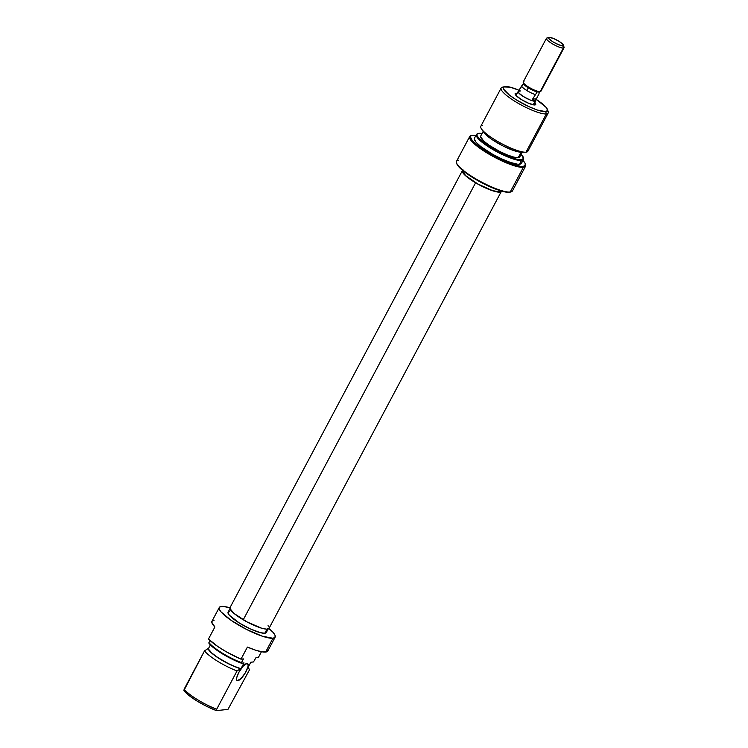 <?xml version="1.0" encoding="UTF-8"?>
<svg xmlns="http://www.w3.org/2000/svg" width="748" height="748" viewBox="0 0 748 748"><rect width="100%" height="100%" fill="white"/><g stroke="black" fill="none" stroke-linecap="round" stroke-linejoin="round"><path stroke-width="1.12" d="M237.789 680.689A9.986 2.908 -58.3 0 1 237.125 680.558A9.986 2.908 -58.3 0 1 239.341 671.48A9.986 2.908 -58.3 0 1 246.962 663.439L243.1 666.225L238.818 672.424L236.873 677.155L236.583 679.436L237.181 680.596L240.538 679.034L244.97 673.387L247.878 666.973L248.168 664.692L246.962 663.439A9.986 2.908 -58.3 0 1 247.625 663.57A9.986 2.908 -58.3 0 1 245.409 672.648A9.986 2.908 -58.3 0 1 237.789 680.689L236.714 680.025L237.789 680.689M229.599 611.453L227.99 612.584L229.309 615.202L239.51 623.131L250.589 629.04L260.538 632.696L264.829 633.229L266.98 629.171L264.829 633.229A21.645 4.516 28 0 0 266.316 632.499L268.616 628.189M261.435 651.732L258.443 657.37L255.984 657.623L253.488 661.952L250.823 662.223L247.766 667.973L250.823 662.223L253.488 661.952L255.984 657.623L258.443 657.37L261.435 651.732M219.286 607.488L211.946 621.289A31.631 6.601 28 0 0 214.882 626.983L208.468 639.054A31.631 6.601 28 0 0 240.987 659.156L247.401 647.076A31.631 6.601 28 0 0 265.615 652.05A31.631 6.601 28 0 0 267.803 650.984L275.142 637.184A31.631 6.601 -152 0 1 272.955 638.25L265.615 652.05L272.955 638.25A31.631 6.601 -152 0 1 239.949 625.87A31.631 6.601 -152 0 1 219.286 607.488A31.631 6.601 -152 0 1 221.464 606.432A31.631 6.601 -152 0 1 229.935 607.797L223.269 606.422L219.762 606.955L219.117 608.077L219.547 609.751L221.043 611.901L231.141 620.363L246.662 629.489L262.361 636.211L272.955 638.25L275.058 637.324L275.03 635.267L272.889 632.219L268.784 628.414M268.925 628.526A31.631 6.601 -152 0 1 275.142 637.184M216.686 709.216L237.032 670.956A26.638 5.563 -152 0 1 204.513 650.863L184.167 689.123A26.638 5.563 28 0 0 216.686 709.216A26.638 5.563 -152 0 1 184.167 689.123L183.933 690.498L188.683 695.238L196.799 700.895L206.7 706.374L216.453 710.6L227.944 709.422L216.453 710.6L216.686 709.216L237.032 670.956L240.566 668.712A22.636 4.722 -152 0 1 220.043 659.1A22.636 4.722 -152 0 1 208.047 648.619L204.513 650.863A26.638 5.563 28 0 0 237.032 670.956L240.566 668.712L230.674 664.841L220.043 659.1L211.712 653.126L209.197 650.592L208.449 648.572A22.141 4.619 28 0 0 220.221 659.082A22.141 4.619 28 0 0 240.968 668.675L244.026 662.924L241.361 663.196L244.026 662.924L240.968 668.675L236.331 667.132L228.29 663.57L217.771 657.511L211.824 653.023L208.047 648.619L204.513 650.863L183.933 690.498A25.675 5.358 28 0 0 216.453 710.6L216.686 709.216M247.766 667.029L249.58 669.675L227.944 709.422L249.58 669.675L248.056 667.422M210.394 644.907L208.449 648.572L210.394 644.907M208.842 643.093L217.453 650.629L226.616 656.295L236.62 661.269L241.361 663.196L243.437 658.904L240.987 659.156L243.437 658.904L241.454 662.644A26.638 5.563 -152 0 1 208.935 642.541A26.638 5.563 28 0 0 241.454 662.644L241.361 663.196A26.255 5.479 28 0 1 208.842 643.093L208.935 642.541L208.842 643.093M210.01 640.531L208.935 642.541L210.01 640.531M214.134 620.232L212.282 620.868L211.787 622.261L214.882 626.983L208.468 639.054L217.977 646.646L226.738 652.05L240.987 659.156L247.401 647.076L255.835 650.274L262.511 651.91L266.709 651.826L267.962 650.012M230.393 607.862L228.103 612.182A21.645 4.516 28 0 0 242.24 624.758A21.645 4.516 28 0 0 264.829 633.229L266.438 632.097M248.009 667.515A22.636 4.722 -152 0 1 248.158 667.936L249.58 669.675M462.358 170.656L230.001 607.657A22.094 4.61 28 0 0 243.24 619.793L475.597 182.793A22.094 4.61 -152 0 1 462.358 170.656A22.094 4.61 -152 0 1 462.573 170.376M268.065 625.665L268.448 626.188M268.971 628.47L266.522 629.162L261.482 628.152L246.99 621.906L233.965 613.388L229.926 608.545L230.908 607.03M501.44 190.506L501.328 191.469L498.879 192.161L493.839 191.151L479.346 184.906L466.322 176.388L462.919 172.863L462.283 171.535L463.264 170.02M501.478 191.067A22.094 4.61 -152 0 1 501.366 191.394A22.094 4.61 -152 0 1 475.597 182.793L243.24 619.793A22.094 4.61 28 0 0 269.009 628.395L501.366 191.394M456.514 162.877L456.794 163.728A30.967 6.461 28 0 0 479.935 181.783A30.967 6.461 28 0 0 509.36 192.292L510.201 192.049A31.631 6.601 -152 0 1 480.151 181.315A31.631 6.601 -152 0 1 456.514 162.877A31.631 6.601 -152 0 1 458.72 160.231M471.848 135.416L470.988 135.659A31.631 6.601 28 0 0 487.472 153.256A31.631 6.601 28 0 0 523.348 167.328A31.631 6.601 28 0 0 525.554 164.672L525.274 163.821A30.967 6.461 -152 0 1 523.114 166.411L523.348 167.328L523.114 166.411A30.967 6.461 -152 0 1 487.995 152.639A30.967 6.461 -152 0 1 471.848 135.416A30.967 6.461 -152 0 1 472.708 135.257L475.943 135.425A30.967 6.461 -152 0 0 472.708 135.257L471.044 135.781L470.408 136.875L472.297 140.624L474.746 143.12L482.189 148.908L497.373 157.837L507.939 162.653L520.477 166.337L523.114 166.411L525.208 165.448L525.049 163.279L522.656 160.081M522.983 160.437A30.967 6.461 -152 0 1 525.274 163.821M515.942 93.229L516.363 94.856L515.942 93.229L515.082 93.837L515.793 95.239L521.281 99.512L529.201 103.533L534.913 104.954A11.65 2.431 -152 0 1 523.843 100.999A11.65 2.431 -152 0 1 515.138 94.201A11.65 2.431 -152 0 1 515.942 93.229L517.195 93.294M474.26 138.829L475.878 142.045L480.852 146.608L492.839 154.406L502.076 159.09L510.669 162.512L517.326 164.167L519.589 164.233L521.58 160.502A26.638 5.563 28 0 0 523.563 158.903L523.525 158.155A26.255 5.479 -152 0 1 521.571 159.726L519.589 164.233A26.638 5.563 28 0 0 521.431 163.345L523.422 159.605A26.638 5.563 -152 0 1 521.58 160.502A26.638 5.563 -152 0 1 493.783 150.077A26.638 5.563 -152 0 1 476.383 134.593A26.638 5.563 -152 0 1 477.243 133.911M478.842 133.322A26.255 5.479 -152 0 1 482.039 133.527L477.43 133.761L476.887 134.687L477.252 136.08L480.562 139.979L486.873 144.888L504.302 154.658L516.372 159.09L521.571 159.726A26.255 5.479 -152 0 1 492.801 148.656A26.255 5.479 -152 0 1 477.523 133.696A26.255 5.479 -152 0 1 478.842 133.322M477.523 133.696L476.887 134.088A26.638 5.563 28 0 0 492.39 149.254A26.638 5.563 28 0 0 521.58 160.502L521.571 159.726L523.525 158.361L521.141 154.322A26.255 5.479 -152 0 1 523.525 158.155M527.555 149.263A26.638 5.563 -152 0 1 526.003 152.181L546.349 113.92A26.638 5.563 28 0 0 548.2 111.695L547.489 109.554A24.974 5.208 -152 0 1 545.75 111.648L546.349 113.92L526.003 152.181A26.638 5.563 28 0 0 527.845 151.292L548.181 113.032A26.638 5.563 -152 0 1 546.349 113.92A26.638 5.563 -152 0 1 518.551 103.495A26.638 5.563 -152 0 1 501.151 88.021A26.638 5.563 -152 0 1 502.983 87.123M505.106 86.525A24.974 5.208 -152 0 1 519.252 90.349L510.052 87.133L503.759 86.946L503.591 89.152L509.435 95.118L516.541 99.998L529.332 106.824L537.391 110.04L545.75 111.648A24.974 5.208 -152 0 1 517.429 100.541A24.974 5.208 -152 0 1 504.414 86.656A24.974 5.208 -152 0 1 505.106 86.525M504.414 86.656L502.245 87.264A26.638 5.563 28 0 0 516.129 102.074A26.638 5.563 28 0 0 546.349 113.92L545.75 111.648L547.611 110.349L546.087 107.329L536.297 99.428A24.974 5.208 -152 0 1 547.489 109.554M524.32 152.171L521.693 152.162L524.32 152.171M547.592 110.489A26.638 5.563 -152 0 1 548.181 113.032M480.543 136.547L483.638 141.007L488.958 145.14L499.823 151.535L507.378 154.967L513.839 157.127L518.224 157.66L521.132 152.19L518.224 157.66A22.141 4.619 28 0 0 519.757 156.921L522.263 152.199M523.506 158.511A26.638 5.563 -152 0 1 523.422 159.605M469.679 136.566L456.532 161.288A31.631 6.601 28 0 0 477.196 179.67A31.631 6.601 28 0 0 510.201 192.049L523.348 167.328A31.631 6.601 -152 0 1 490.342 154.939A31.631 6.601 -152 0 1 469.679 136.566A31.631 6.601 -152 0 1 471.455 135.556M462.638 171.273L465.667 175.63L477.738 183.924L492.231 190.516L499.477 191.909L500.141 190.665L499.477 191.909A21.645 4.516 28 0 0 500.973 191.189L501.095 190.955M462.881 170.638L462.75 170.862A21.645 4.516 28 0 0 476.897 183.438A21.645 4.516 28 0 0 499.477 191.909L501.085 190.777M456.785 163.69L458.543 166.495L464.33 171.797L473.129 177.837L483.619 183.718L498.981 190.291L506.723 192.208L510.678 191.965M525.376 164.233A31.631 6.601 -152 0 1 525.535 166.262A31.631 6.601 -152 0 1 523.348 167.328L510.201 192.049A31.631 6.601 28 0 0 512.389 190.983L525.535 166.262M476.383 134.593L474.391 138.333A26.638 5.563 28 0 0 491.801 153.808A26.638 5.563 28 0 0 519.589 164.233L521.571 162.849M483.171 131.414L480.655 136.127A22.141 4.619 28 0 0 495.12 148.992A22.141 4.619 28 0 0 518.224 157.66L519.869 156.51M483.46 131.76L486.322 135.136L491.763 139.362L502.871 145.897L514.11 150.703L521.693 152.162M501.151 88.021L480.805 126.281A26.638 5.563 28 0 0 498.205 141.755A26.638 5.563 28 0 0 526.003 152.181A26.638 5.563 -152 0 1 525.208 152.218A26.638 5.563 -152 0 1 501.712 143.691A26.638 5.563 -152 0 1 481.506 128.974A26.638 5.563 -152 0 1 482.647 125.383M535.222 104.898L535.241 104.888A11.65 2.431 -152 0 1 534.913 104.954L535.783 104.337L534.839 102.672M481.506 128.974L483.872 132.443A22.636 4.722 28 0 0 501.048 144.944A22.636 4.722 28 0 0 521.019 152.19L525.208 152.218M511.08 191.89A31.631 6.601 -152 0 1 510.201 192.049L509.36 192.292A30.967 6.461 28 0 0 510.22 192.133L511.08 191.89M535.83 100.662A9.986 2.085 -152 0 1 535.774 100.905A9.986 2.085 -152 0 1 535.091 101.232L533.193 104.795L535.091 101.232L530.192 100.026L523.404 96.576L518.691 92.92L518.084 91.705L518.832 91.191M523.235 82.439L523.703 83.87A8.873 1.851 28 0 0 528.387 87.909L528.499 86.992A9.986 2.085 -152 0 1 523.235 82.439A9.986 2.085 -152 0 1 523.927 81.597M523.675 83.514L521.524 86.085A9.92 2.066 28 0 0 526.685 90.433L528.387 87.909A8.873 1.851 -152 0 1 523.675 83.514L518.196 91.555A9.92 2.066 28 0 0 524.685 97.324A9.92 2.066 28 0 0 535.035 101.204L532.576 99.157L537.223 91.882A8.873 1.851 -152 0 1 528.387 87.909L526.685 90.433A9.92 2.066 28 0 0 535.072 94.463A9.92 2.066 -152 0 1 526.685 90.433A9.92 2.066 -152 0 1 521.524 86.085L518.345 91.387M546.423 38.335L523.235 81.934A9.986 2.085 28 0 0 528.499 86.992A9.986 2.085 28 0 0 540.187 91.649L563.366 48.05A9.986 2.085 28 0 0 564.067 47.218L563.356 45.076A8.322 1.739 -152 0 1 562.777 45.778L563.366 48.05L540.187 91.649A9.986 2.085 28 0 0 540.879 91.312L564.057 47.713A9.986 2.085 -152 0 1 563.366 48.05A9.986 2.085 -152 0 1 552.95 44.141A9.986 2.085 -152 0 1 546.423 38.335A9.986 2.085 -152 0 1 547.106 37.998A9.986 2.085 28 0 0 546.835 38.055A9.986 2.085 28 0 0 552.043 43.608A9.986 2.085 28 0 0 563.366 48.05L562.777 45.778L558.7 44.758L553.043 41.888L549.116 38.84L548.611 37.83L549.228 37.4A8.322 1.739 -152 0 1 557.138 40.224A8.322 1.739 -152 0 1 563.356 45.076M539.411 91.658L538.915 94.07L536.419 98.764L532.576 99.157L537.223 91.882A8.873 1.851 28 0 0 539.009 92.004L540.467 91.602A9.986 2.085 -152 0 1 540.187 91.649A9.986 2.085 -152 0 1 528.499 86.992L528.387 87.909A8.873 1.851 28 0 0 537.223 91.882L539.411 91.658L538.915 94.07L535.035 101.204L535.774 100.681M549.228 37.4L553.305 38.41L558.962 41.28L562.889 44.338L563.394 45.338L562.777 45.778A8.322 1.739 -152 0 1 553.333 42.075A8.322 1.739 -152 0 1 548.995 37.437A8.322 1.739 -152 0 1 549.228 37.4M535.69 100.185L535.091 101.232A9.986 2.085 -152 0 1 524.666 97.324A9.986 2.085 -152 0 1 518.14 91.527A9.986 2.085 -152 0 1 518.308 91.34M518.149 91.742L519.533 93.743L525.068 97.539L530.173 99.998L535.035 101.204A9.92 2.066 28 0 0 535.718 100.868A9.92 2.066 28 0 0 535.764 100.737M535.718 100.868L534.493 101.111L532.576 99.157L536.419 98.764L536.204 99.774M518.878 91.219L520.412 90.957M519.028 90.788L518.411 91.163M535.774 100.905L533.661 104.879M546.835 38.055L548.995 37.437M518.13 91.527L516.027 95.501"/></g></svg>
